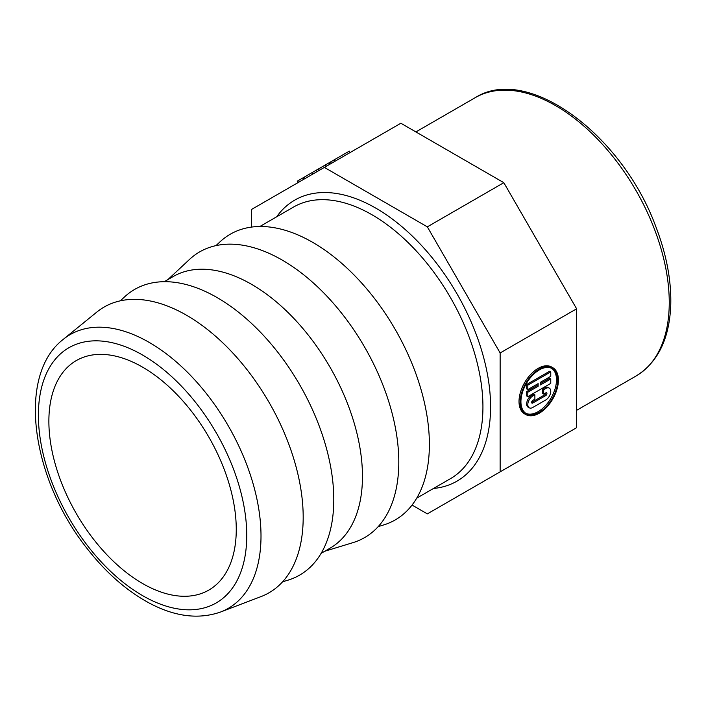 <?xml version="1.0" encoding="UTF-8"?>
<svg xmlns="http://www.w3.org/2000/svg" width="706" height="706" viewBox="0 0 706 706"><rect width="100%" height="100%" fill="white"/><g stroke="black" fill="none" stroke-linecap="round" stroke-linejoin="round"><path stroke-width="1.06" d="M251.565 227.076L251.565 209.435L324.372 167.401L427.333 226.847L500.139 352.956L500.139 471.846L427.333 513.88L412.057 505.064M500.139 471.846L576.625 427.686L576.625 308.796L503.819 182.686L400.858 123.241L324.372 167.401M350.105 152.54L349.293 151.137L330.593 161.93L303.086 177.815L303.898 179.218M304.26 177.135L305.071 178.539M333.947 159.997L334.759 161.4M525.767 414.546L524.62 413.884A27.04 15.611 -60 0 1 520.472 392.209A27.04 15.611 -60 0 1 538.14 368.382A27.04 15.611 -60 0 1 551.66 367.041L552.807 367.702A27.04 15.611 -60 0 1 552.807 398.934A27.04 15.611 -60 0 1 525.767 414.546A27.04 15.611 -60 0 1 521.619 392.871A27.04 15.611 -60 0 1 539.287 369.044A27.04 15.611 -60 0 1 552.807 367.702M576.625 308.796L500.139 352.956M503.819 182.686L427.333 226.847M326.56 164.26L327.372 165.663M539.287 369.926A25.963 14.985 -60 0 1 552.26 368.647A25.963 14.985 -60 0 1 556.24 389.447A25.963 14.985 -60 0 1 539.287 412.322A25.963 14.985 -60 0 1 526.305 413.61A25.963 14.985 -60 0 1 522.325 392.801A25.963 14.985 -60 0 1 539.287 369.926M551.677 368.329A25.963 14.985 -60 0 1 554.934 389.306A25.963 14.985 -60 0 1 538.14 411.66A25.963 14.985 -60 0 1 525.741 413.257M529.271 407.812L528.123 407.15A7.034 4.059 -60 0 1 527.038 401.52A7.034 4.059 -60 0 1 531.636 395.316L533.736 394.107L534.883 394.769L534.883 399.181L532.783 400.399A1.624 0.935 120 0 0 531.724 401.829A1.624 0.935 120 0 0 531.971 403.126A1.624 0.935 120 0 0 532.783 403.047L545.782 395.536A1.624 0.935 120 0 0 546.841 394.107A1.624 0.935 120 0 0 546.594 392.81A1.624 0.935 120 0 0 545.782 392.889L543.682 394.107L543.682 389.686L545.782 388.476A7.034 4.059 -60 0 1 549.303 388.123A7.034 4.059 -60 0 1 550.38 393.763A7.034 4.059 -60 0 1 545.782 399.958L532.783 407.468A7.034 4.059 -60 0 1 529.271 407.812A7.034 4.059 -60 0 1 528.185 402.182A7.034 4.059 -60 0 1 532.783 395.978L534.883 394.769M532.783 403.047L531.636 402.385L544.635 394.875A1.624 0.935 120 0 0 545.782 392.889M543.682 394.107L542.535 393.445L542.535 389.024L544.635 387.815A7.034 4.059 -60 0 1 548.156 387.462L549.303 388.123M538.14 386.27L538.14 383.614L527.814 389.58L526.667 388.918L526.667 384.496L549.612 371.25L550.759 371.912L550.759 376.333L540.434 382.29L540.434 384.946L550.759 378.981L550.759 383.393L527.814 396.648L527.814 392.227L538.14 386.27L536.992 385.608L536.992 384.276M540.434 383.614L549.612 378.319L550.759 378.981M527.814 396.648L526.667 395.978L526.667 391.565L536.992 385.608M543.682 389.686L542.535 389.024M527.814 389.58L527.814 385.167L550.759 371.912M527.814 392.227L526.667 391.565M527.814 385.167L526.667 384.496M303.086 177.815L297.261 181.177L298.073 182.58M298.444 180.489L299.256 181.901M318.424 168.963L319.236 170.367M319.624 168.266L320.436 169.669M325.289 164.992L326.101 166.404M215.965 245.617L220.069 241.787A164.957 95.239 60 0 1 312.749 242.387A164.957 95.239 60 0 1 423.238 397.699A164.957 95.239 60 0 1 383.561 524.982L378.195 526.614M167.922 279.585L189.473 259.455A164.957 95.239 60 0 1 282.153 260.046A164.957 95.239 60 0 1 392.651 415.366A164.957 95.239 60 0 1 352.974 542.64L324.76 551.245M164.269 281.694L173.138 276.567A156.847 90.553 60 0 1 251.565 284.333A156.847 90.553 60 0 1 354.024 422.55A156.847 90.553 60 0 1 329.984 548.227L321.115 553.354M120.355 300.818L124.459 296.988A164.957 95.239 60 0 1 217.139 297.588A164.957 95.239 60 0 1 327.637 452.899A164.957 95.239 60 0 1 287.96 580.182L282.585 581.815M63.24 339.374L96.819 312.078A164.957 95.239 60 0 1 186.552 315.247A164.957 95.239 60 0 1 296.255 467.531A164.957 95.239 60 0 1 261.07 596.57L220.634 611.996C198.412 619.762 174.329 616.62 148.375 602.58C126.277 590.437 105.971 572.575 87.465 548.986C31.867 479.577 16.053 375.813 63.24 339.374A158.073 91.259 60 0 1 149.231 342.419A158.073 91.259 60 0 1 254.363 488.34A158.073 91.259 60 0 1 220.634 611.996M142.568 367.138A132.507 76.504 60 0 1 229.132 483.901A132.507 76.504 60 0 1 208.826 590.075A132.507 76.504 60 0 1 76.319 513.58A132.507 76.504 60 0 1 76.319 360.572A132.507 76.504 60 0 1 142.568 367.138M316.306 170.181L317.109 171.593M330.593 161.93L331.405 163.333M329.137 162.777L329.949 164.18M276.664 216.804A162.248 93.677 60 0 1 375.848 208.164A162.248 93.677 60 0 1 486.628 370.129A162.248 93.677 60 0 1 433.502 488.464M259.879 226.494L293.608 207.017A156.847 90.553 60 0 1 372.027 214.783A156.847 90.553 60 0 1 474.494 353A156.847 90.553 60 0 1 450.446 478.677L416.716 498.154M576.625 410.327L635.965 376.069A160.739 92.804 -120 0 0 635.965 190.47A160.739 92.804 -120 0 0 475.226 97.666L415.887 131.925M545.782 388.476L544.635 387.815M545.782 395.536L544.635 394.875M532.783 395.978L531.636 395.316M142.568 355.021A147.342 85.073 60 0 1 232.803 587.568A147.342 85.073 60 0 1 52.341 483.381A147.342 85.073 60 0 1 142.568 355.021M312.979 173.976L312.167 172.573M635.965 376.069C657.48 362.76 669.059 339.612 670.7 306.625C671.644 281.279 666.57 254.31 655.486 225.717C621.633 134.211 527.594 64.343 475.226 97.666M329.817 164.26L329.005 162.848"/></g></svg>
